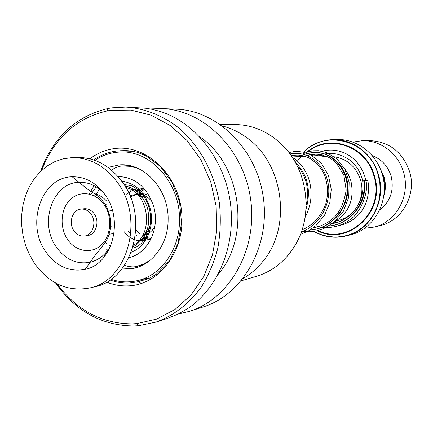 <?xml version="1.0" encoding="UTF-8"?>
<svg xmlns="http://www.w3.org/2000/svg" width="433" height="433" viewBox="0 0 433 433"><rect width="100%" height="100%" fill="white"/><g stroke="black" fill="none" stroke-linecap="round" stroke-linejoin="round"><path stroke-width="0.65" d="M380.753 170.017L383.578 176.881C385.175 182.558 385.316 188.252 383.995 193.957M147.447 229.122L144.606 234.21L140.812 238.329M144.6 235.785L148.016 230.767L150.235 224.857M334.379 221.956C349.182 212.809 354.687 199.104 350.876 180.842L348.164 173.985L344.181 167.874M327.803 156.806L317.384 155.62L312.583 155.875M350.118 234.913L350.524 234.81C374.453 229.198 390.182 200.014 382.258 174.472C376.553 153.688 356.895 138.771 337.101 139.545L333.616 139.599M134.522 191.911L139.28 194.872L143.372 199.023M380.423 225.485L380.791 225.393C402.463 220.386 416.725 194.352 409.618 171.609C402.43 151.62 388.834 141.277 368.835 140.579L362.697 140.703M383.676 196.463C385.792 190.038 385.933 183.532 384.103 176.94L379.779 167.685M379.519 210.151C390.458 201.61 394.322 190.26 391.107 176.085C387.892 166.007 381.57 159.182 372.136 155.599M364.434 228.299L374.296 227.044C396.287 221.967 410.771 195.467 403.545 172.307C398.349 153.455 380.315 139.935 362.129 140.714L352.765 142.111M141.266 283.518L138.63 281.65M40.507 171.484C53.162 137.234 75.694 116.228 108.104 108.461L111.876 107.822L125.797 107.059C144.433 108.282 162.824 115.454 178.991 128.081C199.905 146.127 214.703 173.438 219.439 203.38C220.96 218.465 220.435 233.322 217.859 247.957C214.146 262.165 208.636 275.193 201.329 287.047C188.977 303.874 173.866 315.565 155.988 322.12L138.592 325.708L134.333 325.984C102.28 325.897 76.04 311.576 55.608 283.02M41.617 170.434C54.298 138.067 76.1 118.236 107.027 110.935L110.718 110.318L130.966 110.096L151.144 115.194L170.201 125.505L187.105 140.601L200.896 159.772L210.779 182.028L216.159 206.168L216.738 230.87L212.5 254.766L203.721 276.563L190.942 295.117L174.927 309.525L156.578 319.137L136.877 323.608L132.704 323.884C102.172 323.9 76.922 310.521 56.961 283.739M127.199 107.119L146.1 108.245L152.497 109.37L160.421 111.503C195.288 122.626 224.283 159.274 230.259 201.93C236.277 244.58 218.519 287.913 188.074 308.345L178.142 314.104L166.976 318.585M199.516 136.617C241.327 163.983 251.189 236.851 218.167 274.349M150.408 108.943L161.26 108.542C203.272 109.495 243.747 149.06 250.62 199.202C257.846 249.289 229.863 298.635 189.741 311.267L178.185 314.082M162.602 108.602L175.749 109.148C216.993 110.096 256.623 148.654 263.318 197.497C270.36 246.29 242.918 294.424 203.526 306.835L202.844 307.057M222.438 125.981C230.627 128.119 238.35 131.751 245.598 136.882C283.409 161.996 292.486 226.459 263.08 261.142C257.332 268.33 250.669 274.121 243.086 278.506M220.072 124.282L235.319 124.531C253.408 124.915 269.396 132.076 283.285 146.013C307.116 170.012 313.108 212.543 296.827 242.247C287.333 259.513 273.943 270.847 256.661 276.254L256.087 276.422M137.781 267.199L134.809 267.242L136.384 266.674M100.516 260.385L100.84 260.628M121.776 269.034L133.954 268.287C153.141 264.276 168.199 243.373 168.118 219.802C168.978 189.692 144.373 162.564 119.443 164.881L108.012 167.371M111.01 279.301C119.936 282.278 128.904 282.684 137.916 280.508C161.292 275.123 179.565 249.43 179.5 220.467C180.572 183.332 150.538 149.807 119.887 152.037C110.853 152.448 102.524 155.22 94.903 160.34M365.988 180.648L363.72 180.74L362.724 181.21M366.037 180.61L367.806 180.301C371.168 199.169 362.93 220.538 337.837 225.885M91.163 214.275C88.375 210.481 84.944 208.755 80.868 209.101C72.365 209.745 68.176 223 73.935 230.821C76.814 234.783 80.386 236.51 84.641 236.007C92.916 235.076 96.889 221.972 91.163 214.275M84.641 236.007L87.769 235.52C96.012 234.589 99.974 221.55 94.275 213.886C91.498 210.113 88.078 208.397 84.013 208.738L80.868 209.101M94.297 286.884L94.805 286.765C132.563 279.772 149.639 218.08 122.404 182.136C109.895 165.363 94.654 157.141 76.673 157.471L72.246 157.634M117.5 182.526C104.916 165.617 89.588 157.331 71.515 157.661L62.958 158.873L54.775 161.682L47.148 166.001L40.274 171.712L34.294 178.661L29.352 186.666L25.547 195.532L22.965 205.042L21.661 214.974L21.65 225.095L22.938 235.179L25.493 244.981L29.255 254.285L34.147 262.863C48.978 283.653 67.526 292.015 89.788 287.956C127.74 280.93 144.898 218.762 117.5 182.526M45.736 251.692C56.328 266.392 69.48 272.281 85.182 269.369C112.185 264.271 124.228 220.327 104.959 194.612C96.05 182.526 85.128 176.588 72.197 176.794C41.53 176.897 25.542 223.888 45.736 251.692M108.856 203.878L105.149 204.295M112.407 210.541L108.477 211.023M114.556 225.68L110.664 226.253M112.878 233.636L109.197 234.221M110.659 246.014L109.544 245.408M106.724 243.557L105.392 242.491M125.673 187.235L128.947 188.463C149.942 196.793 152.946 234.518 133.516 245.192M144.492 197.372L142.316 196.106M140.059 190.233L135.989 190.607M142.213 239.362L145.158 238.621M143.696 238.231L146.457 236.418M145.412 199.261L145.851 199.673L145.412 199.261M364.337 180.859C368.245 203.699 348.008 227.514 324.81 225.918C348.008 227.514 368.245 203.699 364.337 180.859M295.793 161.347L302.959 155.799L295.793 161.347M305.785 154.446C323.088 146.993 344.949 160.962 347.591 183.489C350.633 205.924 332.631 228.927 310.082 229.966C332.631 228.927 350.633 205.924 347.591 183.489C344.949 160.962 323.088 146.993 305.785 154.446M144.692 189.199L138.652 193.15M136.086 229.934L139.724 233.809M143.853 236.591L151.117 238.691M144.07 188.479L137.05 191.695M142.116 238.199L150.819 239.303M143.897 188.29L139.063 189.151L134.544 191.159M128.282 231.179L130.815 234.069M140.319 239.536L145.677 240.099L150.938 239.065M138.533 188.783C134.106 189.378 130.192 191.256 126.793 194.412M124.298 231.812C127.941 236.57 132.406 239.471 137.699 240.515M138.463 240.64L145.537 240.228M133.737 189.27L130.495 190.098M138.138 241.49L146.3 238.978M149.147 195.559L144.249 193.86L139.188 193.686M137.959 193.881L132.731 195.868M132.179 196.203L130.566 197.361M135.459 234.903L136.709 235.308M145.115 235.184L147.566 234.145M148.984 233.284L152.324 230.253L154.879 226.27M152.167 201.892C148.773 197.535 144.59 194.953 139.621 194.146M138.116 193.995L129.878 195.667M124.785 185.757C135.989 188.355 143.61 196.025 147.642 208.771M94.513 195.954L99.65 189.243M121.646 181.081C135.491 183.256 144.936 192.155 149.975 207.786C155.263 226.031 146.354 246.815 131.275 252.19M147.653 208.825C151.074 226.297 146.208 238.973 133.061 246.853M334.46 156.843C347.374 158.981 356.067 166.683 360.548 179.96C365.939 197.356 354.854 217.204 338.373 220.365L338.081 220.429M111.481 170.099C110.913 170.461 116.921 166.137 122.268 165.969L130.095 166.321L137.824 168.329M128.947 257.597C147.81 253.7 160.205 228.721 153.704 206.573C147.177 187.18 135.264 177.151 117.965 176.491M96.202 186.85L90.833 194.444M332.982 139.61C321.627 140.059 311.809 144.254 303.538 152.194C311.814 144.254 321.632 140.054 332.982 139.61C352.938 138.825 372.775 153.899 378.529 174.894C386.528 200.706 370.67 230.183 346.541 235.839C335.104 238.648 324.187 237.165 313.79 231.379C324.182 237.16 335.099 238.648 346.541 235.839L350.524 234.81M313.898 231.368L320.81 234.534L328.122 236.467L335.629 237.1L343.136 236.402L350.432 234.383L357.312 231.081L363.585 226.578L369.057 220.992L373.576 214.476L376.997 207.207L379.221 199.391L380.174 191.256L379.828 183.035L378.193 174.97C369.533 140.904 325.832 128.612 303.62 152.216M306.835 152.2C328.436 132.812 366.632 145.391 374.442 175.933C386.166 211.753 348.116 246.761 317.292 230.702M317.946 230.54C348.43 245.82 385.43 211.228 373.928 176.074C366.318 146.365 329.502 133.618 307.955 151.837M320.507 155.593L322.385 154.879M108.504 250.512L106.74 249.484M102.886 246.648L102.561 246.366M104.434 252.894L106.339 254.074M150.256 260.184L143.572 264.07L136.379 266.49L142.793 265.083M93.777 159.945C100.635 155.074 108.153 152.113 116.325 151.063L125.981 150.597L130.939 150.928L137.413 152.308L145.981 155.788L160.253 166.342L172.21 182.482L179.554 202.011L181.546 223L177.99 243.373L169.254 261.104L156.248 274.3L148.752 278.522L138.771 281.618L129.905 282.976C123.151 283.344 116.526 282.348 110.031 279.983M89.885 158.803C97.338 153.158 105.598 149.742 114.658 148.557C145.667 144.232 178.001 173.844 181.633 211.872C185.741 249.863 160.031 284.551 128.79 285.85C121.208 286.245 113.809 285.001 106.583 282.11M363.72 180.74C367.336 201.908 350.427 224.592 328.88 225.934M301.151 156.481L302.515 155.696M307.803 153.526C325.172 148.129 345.312 163.073 347.104 185.043C349.247 206.947 331.71 228.77 309.882 230.085M289.969 153.975C306.142 150.154 324.209 162.911 328.025 182.764C332.035 202.541 320.36 224.944 301.314 232.028M295.414 162.478C307.841 174.786 311.343 190.46 305.925 209.502M106.832 201.313C103.243 197.313 99.087 194.742 94.367 193.6M103.893 193.145C96.678 185.697 88.478 182.087 79.293 182.309C52.734 182.293 38.737 222.963 56.301 247.005C65.507 259.692 76.906 264.747 90.497 262.181C99.244 259.87 106.063 254.241 110.951 245.289M67.602 239.465C75.683 251.578 91.428 254.323 101.284 244.959C111.27 235.774 112.618 216.641 104.05 204.511C95.633 192.241 79.71 190.13 70.189 199.645C60.544 208.982 59.375 227.487 67.602 239.465M124.006 184.512L130.755 185.557C133.126 186.217 136.238 188.306 140.086 191.83C144.27 196.355 147.312 201.756 149.212 208.04C152.476 222.178 149.775 234.009 141.115 243.535C136.162 247.73 136.178 246.967 133.153 248.071L132.666 248.152M122.837 165.936L129.326 165.59M292.059 156.963L304.794 156.286M94.118 185.681L89.068 193.979M338.07 220.429L336.463 220.776M103.265 254.858L104.905 256.065M124.482 265.353C124.336 265.321 131.107 267.783 136.379 266.49M313.497 227.596L319.927 226.183M374.296 227.044L380.791 225.393M120.396 150.744L125.57 150.597M107.027 110.935L108.104 108.461M136.877 323.608L138.592 325.708M155.988 322.12L167.685 318.358M189.741 311.267L203.526 306.835M241.262 280.779L256.661 276.254M120.634 152.015L131.778 151.674M137.916 280.508L148.86 277.845M119.443 164.881L120.022 164.854M137.039 266.344L136.097 267.34M139.632 280.091L142.024 280.243M362.708 181.059C364.072 193.778 360.24 204.787 351.212 214.086C341.123 222.584 336.685 222.833 329.031 224.105M305.99 156.221L308.356 155.35M310.564 154.76C312.972 154.072 316.555 154.034 321.318 154.646L330.108 158.04L336.333 162.987L343.851 175.116L346.173 190.049C344.397 201.042 340.955 209.556 335.835 215.602C329.719 222.134 322.168 226.21 313.178 227.839M291.203 155.701C295.274 155.063 298.288 154.933 300.253 155.317C301.281 155.301 304.096 156.134 308.702 157.807C314.423 161.076 319.218 165.774 323.099 171.912C327.922 182.439 328.771 193.237 325.648 204.3C322.915 211.255 318.942 217.361 313.73 222.611C309.081 226.199 305.189 228.613 302.055 229.847M297.195 165.855C300.237 168.605 303.051 173.536 305.638 180.648C308.025 188.561 308.177 196.717 306.099 205.118M362.692 181.07C361.133 172.962 356.846 165.969 349.842 160.08C341.258 154.251 332.928 152.232 324.847 154.024M321.925 154.77L319.684 155.566M333.302 222.843L336.766 222.605M365.95 180.507C362.984 168.67 356.9 160.037 347.704 154.608C339.521 150.072 330.969 148.941 322.049 151.214M314.818 154.18L312.317 155.718M365.972 180.658C369.322 195.234 357.718 214.616 352.061 217.934C348.787 220.852 344.636 223.298 339.607 225.284C333.886 227.217 328.03 227.937 322.033 227.433M318.006 226.795L317.578 226.703M298.608 156.616L300.426 155.339M303.127 153.78L307.982 151.831L313.124 150.787L318.396 150.7L326.385 152.454L337.02 158.949L344.96 169.303L349.144 182.309L348.754 197.259L343.277 211.428L333.313 222.838L323.608 228.624L316.988 230.773L310.115 231.758L303.181 231.552M288.887 152.535L294.667 151.496L297.617 151.426L303.495 152.189L310.932 154.949L321.335 163.268L328.452 175.365L331.25 189.416L329.778 202.828L324.479 215.347L315.781 225.723L308.475 230.919L300.41 234.426M292.21 157.195C299.241 161.563 304.561 168.215 308.172 177.157C312.924 190.736 311.868 204.241 305 217.664M72.197 176.794L87.293 188.994L92.803 192.604C97.052 195.039 101.046 198.763 104.802 203.764C111.898 215.845 112.52 228.023 106.664 240.31C101.154 247.909 97.512 252.618 95.747 254.442L85.182 269.369M94.805 286.765L89.788 287.956"/></g></svg>
